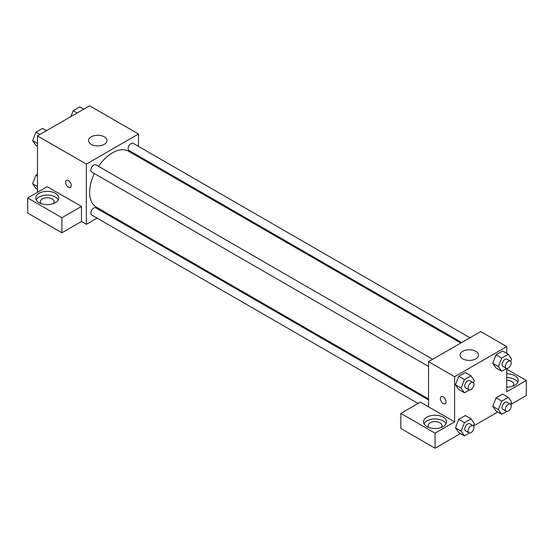 <?xml version="1.0" encoding="UTF-8"?>
<svg xmlns="http://www.w3.org/2000/svg" width="554" height="554" viewBox="0 0 554 554"><rect width="100%" height="100%" fill="white"/><g stroke="black" fill="none" stroke-linecap="round" stroke-linejoin="round"><path stroke-width="0.83" d="M37.478 192.335L37.478 135.889L89.616 105.786L138.5 134.006L138.5 146.381M138.5 155.958L138.5 156.962M138.5 156.588L152.835 165.244M153.167 165.05L153.167 165.431M91.244 136.831A9.217 5.318 180 0 1 101.292 135.675A9.217 5.318 180 0 1 106.984 140.591A9.217 5.318 180 0 1 97.767 145.917A9.217 5.318 180 0 1 88.55 140.591A9.217 5.318 180 0 1 91.244 136.831M97.075 218.137L86.362 224.322L86.362 164.109L37.478 135.889M86.362 164.109L138.5 134.006M68.433 187.162A4.03 2.327 60 0 1 65.801 183.609A4.03 2.327 60 0 1 66.418 180.375A4.03 2.327 60 0 1 70.455 182.702A4.03 2.327 60 0 1 70.455 187.363A4.03 2.327 60 0 1 68.433 187.162M81.473 206.448L47.256 186.691L27.7 197.979L61.916 217.736L81.473 206.448L81.473 221.496L86.362 224.322M66.418 180.375A4.03 2.327 -120 0 0 65.801 183.609A4.03 2.327 -120 0 0 68.44 187.162A4.03 2.327 -120 0 0 70.455 187.356M39.105 193.277A11.523 6.655 180 0 1 51.66 191.836A11.523 6.655 180 0 1 58.772 197.979A11.523 6.655 180 0 1 47.256 204.634A11.523 6.655 180 0 1 35.733 197.979A11.523 6.655 180 0 1 39.105 193.277M58.302 199.862A11.523 6.655 0 0 0 39.105 197.037A11.523 6.655 0 0 0 36.204 199.862M41.155 203.623A6.911 3.989 180 0 1 40.338 201.739A6.911 3.989 180 0 1 44.611 198.055A6.911 3.989 180 0 1 52.138 198.921A6.911 3.989 180 0 1 54.167 201.739A6.911 3.989 180 0 1 53.35 203.623M61.916 217.736L61.916 232.784L81.473 221.496M27.7 197.979L27.7 213.034L61.916 232.784M106.236 212.84L105.364 213.345M432.681 359.269L95.863 164.808A4.148 2.396 120 0 0 91.715 167.204A4.148 2.396 120 0 0 91.715 171.996L428.533 366.457M428.533 399.926L95.863 207.861A4.148 2.396 120 0 0 92.663 208.969A4.148 2.396 120 0 0 90.856 213.145A4.148 2.396 120 0 0 91.715 215.042L418.062 403.457M469.965 337.746L133.147 143.285A4.148 2.396 120 0 0 129.948 144.4A4.148 2.396 120 0 0 128.14 148.569A4.148 2.396 120 0 0 128.999 150.466L461.669 342.538M460.796 343.037L128.563 151.228A32.264 18.628 120 0 0 98.508 166.338M94.36 173.52A32.264 18.628 120 0 0 89.616 192.335A32.264 18.628 120 0 0 96.299 207.099L428.533 398.915M428.533 406.823L420.389 402.121L400.833 413.409L435.056 433.159L454.605 421.871L428.533 406.823L428.533 361.665L480.678 331.562L506.744 346.617L506.744 353.383M400.833 413.409L400.833 428.457L435.056 448.214L460.471 433.54M473.497 426.019L497.748 412.017M510.781 404.496L526.3 395.535L526.3 380.48L506.744 391.768L506.744 368.431M506.744 380.252A6.911 3.989 180 0 1 511.633 381.422A6.911 3.989 180 0 1 513.662 384.241A6.911 3.989 180 0 1 512.845 386.124M517.796 382.364A11.523 6.655 0 0 0 506.744 377.593M506.744 373.825A11.523 6.655 180 0 1 518.267 380.48A11.523 6.655 180 0 1 506.744 387.135M428.955 427.515A6.911 3.989 180 0 1 428.138 425.638A6.911 3.989 180 0 1 435.056 421.642A6.911 3.989 180 0 1 441.967 425.638A6.911 3.989 180 0 1 441.15 427.515M446.102 423.755A11.523 6.655 0 0 0 426.905 420.929A11.523 6.655 0 0 0 424.004 423.755M426.905 417.169A11.523 6.655 180 0 1 439.461 415.729A11.523 6.655 180 0 1 446.572 421.871A11.523 6.655 180 0 1 435.056 428.526A11.523 6.655 180 0 1 423.533 421.871A11.523 6.655 180 0 1 426.905 417.169M435.056 433.159L435.056 448.214M506.744 369.193L526.3 380.48M506.661 411.463L501.73 414.309L498.434 409.628L501.73 401.138L496.024 397.848L502.61 394.046L496.024 397.848L492.735 406.331L496.024 411.02L492.728 406.345M506.661 368.417L501.73 371.263L496.024 367.967L492.728 363.292M501.73 371.263L498.434 366.575L501.73 358.092L496.024 354.795L502.61 350.994L496.024 354.795L492.735 363.286L496.024 367.967M469.376 389.94L464.446 392.786L458.747 389.497L455.443 384.815L458.747 376.325L465.325 372.523L458.747 376.325L464.446 379.615L471.032 375.813L474.321 380.501L473.407 382.862M464.446 422.66L458.747 419.371L465.325 415.569L458.747 419.371L455.45 427.854L458.747 432.542L455.45 427.854L461.157 431.151L464.446 422.66L471.032 418.859L474.321 423.547L473.407 425.908M454.605 421.871L454.605 376.72L506.744 346.617M475.789 351.319A9.217 5.318 180 0 1 478.49 355.079A9.217 5.318 180 0 1 469.273 360.405A9.217 5.318 180 0 1 460.055 355.079A9.217 5.318 180 0 1 465.741 350.163A9.217 5.318 180 0 1 475.789 351.319M454.605 376.72L428.533 361.665M441.185 396.74A4.03 2.327 -120 0 0 440.569 399.974A4.03 2.327 -120 0 0 443.2 403.527A4.03 2.327 60 0 1 440.569 399.974A4.03 2.327 60 0 1 441.185 396.74A4.03 2.327 60 0 1 445.215 399.074A4.03 2.327 60 0 1 445.215 403.728A4.03 2.327 60 0 1 443.2 403.527A4.03 2.327 -120 0 0 445.215 403.728M464.446 392.786L461.157 388.105L464.446 379.615M473.074 382.592L469.813 380.709A4.148 2.396 120 0 0 466.613 381.817A4.148 2.396 120 0 0 464.806 385.993A4.148 2.396 120 0 0 465.665 387.89L468.926 389.774A4.148 2.396 120 0 0 473.074 387.378A4.148 2.396 120 0 0 473.074 382.592A4.148 2.396 120 0 0 469.875 383.7A4.148 2.396 120 0 0 468.068 387.876A4.148 2.396 120 0 0 468.926 389.774M458.747 389.497L455.45 384.808L461.157 388.105M471.032 375.813L465.325 372.523M501.73 358.092L508.316 354.29L511.605 358.971L510.691 361.333M510.352 361.063L507.097 359.186A4.148 2.396 120 0 0 503.898 360.294A4.148 2.396 120 0 0 502.09 364.47A4.148 2.396 120 0 0 502.949 366.367L506.204 368.251A4.148 2.396 120 0 0 510.352 365.855A4.148 2.396 120 0 0 510.352 361.063A4.148 2.396 120 0 0 507.159 362.178A4.148 2.396 120 0 0 505.345 366.353A4.148 2.396 120 0 0 506.204 368.251M498.434 366.575L492.735 363.286M508.316 354.29L502.61 350.994M469.376 432.986L464.446 435.832L461.157 431.151M473.074 425.638L469.813 423.755A4.148 2.396 120 0 0 466.613 424.87A4.148 2.396 120 0 0 464.806 429.038A4.148 2.396 120 0 0 465.665 430.943L468.926 432.819A4.148 2.396 120 0 0 473.074 430.43A4.148 2.396 120 0 0 473.074 425.638A4.148 2.396 120 0 0 469.875 426.746A4.148 2.396 120 0 0 468.068 430.922A4.148 2.396 120 0 0 468.926 432.819M464.446 435.832L458.747 432.542M471.032 418.859L465.325 415.569M501.73 401.138L508.316 397.336L511.605 402.024L510.691 404.385M510.352 404.115L507.097 402.232A4.148 2.396 120 0 0 503.898 403.347A4.148 2.396 120 0 0 502.09 407.515A4.148 2.396 120 0 0 502.949 409.413L506.204 411.297A4.148 2.396 120 0 0 510.352 408.9A4.148 2.396 120 0 0 510.352 404.115A4.148 2.396 120 0 0 507.159 405.223A4.148 2.396 120 0 0 505.345 409.399A4.148 2.396 120 0 0 506.204 411.297M501.73 414.309L496.024 411.02M498.434 409.628L492.735 406.331M508.316 397.336L502.61 394.046M37.478 146.277L35.913 145.377L32.617 140.688L35.913 132.205L42.499 128.403L46.474 130.696M37.478 143.493L32.617 140.688M39.888 134.497L35.913 132.205M70.898 116.596L73.19 110.682L79.776 106.874L83.751 109.173M77.165 112.974L73.19 110.682M37.478 189.323L35.913 188.422L32.617 183.734L35.913 175.251L37.478 174.351M37.478 186.546L32.617 183.734M37.478 176.158L35.913 175.251"/></g></svg>
